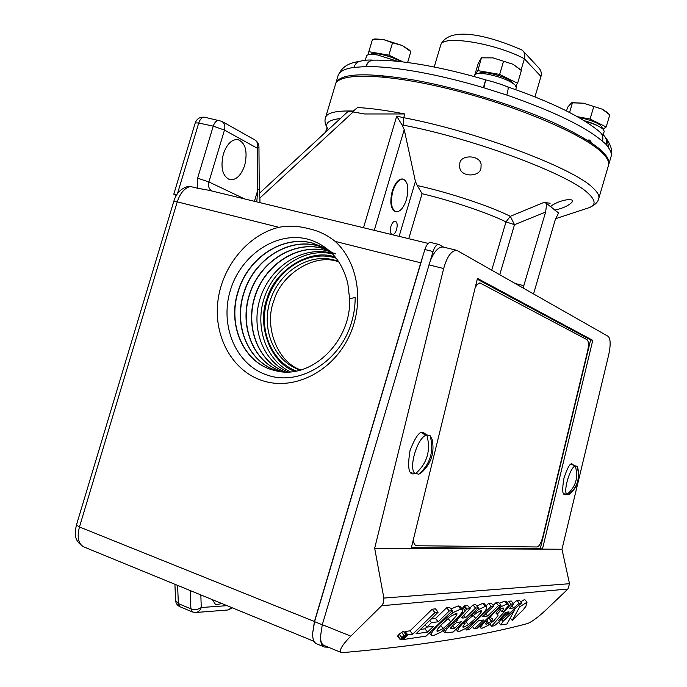 <?xml version="1.0" encoding="UTF-8"?>
<svg xmlns="http://www.w3.org/2000/svg" width="687" height="687" viewBox="0 0 687 687"><rect width="100%" height="100%" fill="white"/><g stroke="black" fill="none" stroke-linecap="round" stroke-linejoin="round"><path stroke-width="1.03" d="M349.623 298.965L347.811 283.439C341.997 260.433 328.944 245.748 308.669 239.402C276.827 230.437 240.725 255.006 230.334 290.403C219.531 325.681 235.839 364.608 266.771 374.922C298.338 386.489 338.657 362.908 350.92 324.453C353.796 315.522 355.213 306.462 355.17 297.282L349.623 298.965C351.461 341.508 311.314 379.671 276.5 370.954L271.94 369.778C242.674 361.319 227.182 323.817 238.174 290.987C248.05 257.805 282.443 234.799 312.559 243.095L324.702 247.938L329.786 251.176M324.015 247.569L312.74 243.189C282.7 234.877 248.179 257.951 238.38 291.065C227.423 323.963 242.846 361.293 272.146 369.821L276.5 370.954M279.884 371.53L277.265 370.8C248.29 362.427 232.91 325.363 243.773 292.928C253.529 260.124 287.57 237.427 317.368 245.645L326.273 248.849M326.359 248.909L317.549 245.74C287.827 237.496 253.658 260.279 243.979 292.997C233.151 325.509 248.462 362.41 277.462 370.834L279.978 371.538M336.312 258.26L333.367 257.402C306.926 250.506 276.955 269.974 267.604 299.163C257.926 328.24 270.73 361.371 296.295 371.014M364.488 113.973L404.849 113.956C386.12 110.332 370.336 108.194 357.498 107.541L352.422 111.826M259.231 188.702L258.956 147.001L257.47 148.34L257.762 190.162L259.231 188.702L259.875 198.054L353.187 111.972L347.725 111.723L259.428 193.305M365.183 114.059L353.187 111.972M607.402 140.157L608.605 147.842L606.08 144.339L602.482 141.29C585.393 126.7 553.49 111.285 506.783 95.055L483.39 87.635C460.247 80.791 438.254 75.501 417.395 71.757C396.708 68.125 379.61 66.39 366.094 66.553L353.917 67.403C344.505 68.829 339.223 71.577 338.073 75.664L335.642 83.9M608.596 164.889L608.819 164.236C610.7 154.343 591.808 140.26 552.142 121.985C513.241 104.767 458.598 88.108 414.888 80.199C366.034 72.101 339.661 73.157 335.771 83.359M404.849 113.956L403.733 117.7C477.225 131.586 574.624 168.581 593.207 188.144C597.681 192.334 599.536 195.778 598.763 198.483L608.476 165.421C609.36 162.312 607.634 158.465 603.28 153.879C586.844 136.026 521.407 107.318 454.596 90.332C387.734 73.234 337.995 72.152 335.419 84.544L325.561 117.554C326.935 112.694 336.321 110.521 353.728 111.045M327.072 127.988L325.303 132.445M259.969 202.648L259.875 198.054M459.68 167.422L459.818 163.266C460.496 154.678 479.586 154.618 481.106 164.236L480.986 168.092C480.222 176.791 461.063 177.847 459.68 167.422M555.56 218.706L588.184 207.989C595.972 205.542 596.033 200.733 588.373 193.545C569.901 174.73 474.906 138.894 403.252 125.12L401.981 124.862L404.231 129.628L415.412 181.462L417.284 185.533C449.298 192.6 490.518 206.306 510.312 216.319L544.061 202.364L546.723 203.489L545.615 212.068L523.125 287.913M533.559 293.856L555.302 219.539L558.6 212.901L554.856 210.128C563.675 208.101 569.609 205.198 572.657 201.42L572.323 200.295C568.87 197.908 554.847 202.321 550.51 206.693L546.723 203.489M396.021 211.742C391.281 209.286 390.207 202.467 392.818 191.287C395.626 182.991 399.078 178.929 403.183 179.101C407.975 181.617 409.057 188.427 406.429 199.556C403.647 207.86 400.178 211.922 396.021 211.742L395.446 211.605C390.697 209.157 389.632 202.339 392.243 191.158C395.042 182.862 398.494 178.8 402.608 178.981L402.943 179.067M396.597 229.475C395.403 233.005 393.934 234.722 392.174 234.628C390.268 233.614 389.847 230.858 390.912 226.367C392.105 222.854 393.565 221.137 395.3 221.205C397.241 222.202 397.67 224.958 396.597 229.475M491.772 270.051L505.993 221.884L514.503 224.683L510.312 216.319L505.993 221.884C487.985 212.953 451.952 200.793 422.084 193.708L417.284 185.533M499.775 274.611L514.503 224.683L545.615 212.068M554.856 210.128L550.631 206.589M401.981 124.862L396.708 116.163L363.509 227.732M443.854 247.2L438.778 244.426L430.646 242.468C428.405 242.382 426.481 244.744 424.875 249.536L433.033 251.536C434.648 246.727 436.563 244.357 438.778 244.426M411.367 547.676L540.317 548.527L542.438 549.136L592.769 340.34L477.456 278.398L411.178 548.441L561.975 549.239L608.742 354.69C610.769 345.02 610.597 338.914 608.244 336.39L456.812 250.334C451.445 250.446 447.057 256.509 443.665 268.54L374.673 548.252L383.878 598.076L383.483 602.834L381.62 605.745L350.808 636.153L322.297 624.681L320.417 636.943C320.597 641.658 321.86 644.518 324.212 645.522L341.121 652.452M254.422 201.308L257.762 190.162L256.775 201.875M428.216 243.413L208.951 190.29L197.332 188.195L197.607 178.165L208.9 181.943L224.477 130.075L257.47 148.34C258.381 144.562 257.496 141.754 254.817 139.908L221.781 121.307L204.76 117.262C202.158 117.065 200.149 118.98 198.732 123.016L177.452 193.743M420.762 262.812L314.431 621.512L79.452 526.981L76.446 524.971C74.823 532.665 73.208 540.575 83.874 546.938C78.301 543.958 76.832 537.303 79.452 526.981L177.237 201.858L278.845 227.294C289.038 225.542 299.017 226.014 308.789 228.711C318.493 230.806 327.278 235.031 335.153 241.386L420.762 262.812L424.875 249.536M190.325 186.495L187.972 186.443C180.947 188.401 176.224 193.365 173.802 201.343L177.237 201.858C180.183 193.099 184.545 187.972 190.325 186.495L197.332 188.195M433.033 251.536L322.297 624.681M443.373 247.08L443.227 247.045C438.624 246.633 434.304 251.244 430.268 260.871M425.974 434.39L423.407 432.509C419.946 430.612 415.498 436.58 410.062 450.414C407.563 465.7 408.422 473.532 412.629 473.91L415.206 473.772M573.353 464.953L572.177 463.983C570.313 462.737 567.608 467.332 564.044 477.748C562.112 488.946 562.301 494.528 564.611 494.494L566.105 494.202M411.178 548.441L374.673 548.252M328.377 647.231L324.462 647.025C321.791 645.866 320.443 642.5 320.417 636.943M324.324 646.974L316.681 643.831C313.985 642.663 312.619 639.296 312.568 633.749L314.431 621.512M176.31 195.52L173.802 194.163L176.465 195.263M223.344 154.086C220.338 167.559 222.433 176.087 229.63 179.65C236.079 180.398 241.111 175.589 244.735 165.232C247.818 151.32 245.499 142.759 237.779 139.538C231.631 139.289 226.822 144.141 223.344 154.086M278.845 227.294C247.337 235.04 221.523 267.131 217.762 302.28C213.863 337.403 232.747 371.358 262.941 380.83C293.023 390.517 330.181 372.998 347.528 339.558C365.063 306.239 359.284 263.224 335.153 241.386M312.568 633.749L314.56 621.658L422.11 258.844M561.975 549.239L569.514 583.71L567.96 589.017L545.718 610.159C537.741 617.519 531.661 621.984 527.461 623.564C479.964 636.317 418.34 646.003 342.581 652.633L341.207 652.495C338.871 650.495 342.066 645.041 350.808 636.153M592.769 340.34L590.622 339.893L477.259 279.197M540.317 548.527L590.622 339.893M282.512 371.804C253.984 363.088 238.939 327.098 249.269 294.912C259.257 262.52 292.456 240.441 322.109 248.162L328.515 250.283M285.199 371.95C257.994 361.955 244.512 326.488 255.178 295.376C265.526 264.083 297.9 243.121 326.78 250.652L330.378 251.725M287.87 371.942C262.511 360.958 250.446 327.175 260.467 297.488C270.249 267.638 300.339 247.002 328.283 252.395L328.163 251.064M335.711 253.915L326.96 250.738C298.184 243.198 265.714 264.177 255.409 295.358C244.735 326.531 258.106 361.86 285.294 371.95M331.014 251.399L322.289 248.256C292.868 240.553 259.703 262.425 249.63 294.5C239.162 326.557 253.683 362.384 281.919 371.59M426.782 627.016L424.927 628.82L427.537 632.1L416.03 633.723L438.151 612.203L435.455 608.862L432.2 609.197L410.01 630.838L405.141 631.508L404.411 632.22M424.927 628.82L420.461 629.421M402.573 639.013L403.02 639.588L426.095 636.102L452.295 610.674L449.659 607.42L446.61 607.737L435.532 618.498L431.127 619.039M462.557 609.472L462.291 611.533C461.243 613.749 458.418 617.081 453.815 621.537L441.08 632.066L433.299 635.681L431.247 635.372L431.445 633.491C432.329 631.405 435.163 628.03 439.963 623.367L452.991 612.606L460.719 609.12L462.557 609.472L459.955 606.278L458.109 605.908L450.93 608.991M463.673 615.277L465.631 617.682L462.694 618.06L461.784 617.493L470.174 608.691L467.607 605.548L464.446 605.874L461.982 608.768M465.631 617.682L475.567 608.098L478.264 607.797L475.73 604.697L473.008 604.981L469.736 608.15M406.438 634.814L403.355 631.319L399.113 634.118L397.687 636.36L400.366 639.786L401.792 637.545L404.136 635.655L406.438 634.814L404.987 637.072L402.668 638.953L400.366 639.786M514.761 608.759L514.074 610.03M518.685 605.487L519.75 606.767L512.227 620.352L522.953 610.108L525.873 606.398L527.006 602.224L524.653 599.433L520.755 601.864M513.61 603.873L509.488 608.45L513.678 607.943L519.269 603.246L521.682 602.98L494.348 625.805L491.566 626.226L511.016 604.165L513.61 603.873L511.205 600.996L508.603 601.271L507.246 602.808M500.66 610.305L497.336 614.101M521.682 602.98L519.312 600.155L516.89 600.404L513.258 603.452M490.149 616.96L486.748 620.069M508.535 604.362L508.483 605.719L503.949 611.164L501.613 611.456L503.614 609.163L503.854 608.141L503.039 607.986L501.218 608.527L497.388 611.336L496.066 613.036L497.843 614.71L498.023 615.707L494.099 620.455L487.658 625.677L482.059 628.227L480.745 628.004L480.745 626.802L485.108 621.426L487.572 621.074L485.477 623.882L486.362 624.243L491.437 621.117L492.768 619.373L490.801 617.75L490.75 616.582L494.571 611.997L501.347 606.561L507.023 604.079L508.535 604.362L506.113 601.451L504.593 601.159L499.397 603.306M493.154 605.376L496.066 602.576L498.573 602.319L501.029 605.273L476.915 628.442L474.305 628.837L483.511 619.992L478.59 620.662L469.298 629.593L466.602 630.005L491.153 606.363L493.738 606.08L491.257 603.083L488.663 603.349L486.044 605.865M472.854 615.681L464.446 622.68M486.748 606.724L486.181 609.249C484.936 611.336 482.326 614.29 478.358 618.111L466.619 627.918L459.448 631.465L457.671 631.198L458.572 628.244L462.299 623.882L465.108 623.487L463.107 625.994L462.883 627.094L463.751 627.231L468.414 624.689L475.687 618.394L481.037 612.486L481.484 610.898L480.831 610.76L476.847 612.752L473.249 615.638L470.509 615.981L479.028 609.309L485.297 606.423L486.748 606.724L484.241 603.675L482.781 603.366L476.812 606.028M475.112 287.947C476.838 284.538 478.573 282.924 480.307 283.113L587.119 339.722C588.707 341.25 588.862 345.072 587.574 351.186L542.79 536.916C541.133 543.013 539.243 546.363 537.122 546.964L416.537 545.753L415.369 545.487L412.99 541.064M475.662 285.698L479.655 282.984L480.307 283.113M174.919 584.285L175.597 600.438L178.354 603.607L179.934 606.724L192.437 611.954L190.892 608.845L190.239 590.562M331.392 253.091L328.283 252.395M432.2 609.197L434.905 612.564L412.672 634.213L407.82 634.908L403.02 639.588M410.01 630.838L412.672 634.213M438.151 612.203L434.905 612.564M425.098 624.904L426.876 627.137L433.583 626.226L427.537 632.1M429.719 620.404L431.505 622.637L426.876 627.137M435.532 618.498L438.169 621.787L431.505 622.637M446.61 607.737L449.264 611.009L438.169 621.787M452.295 610.674L449.264 611.009M407.82 634.908L405.141 631.508M452.991 612.606L451.814 611.147M431.445 633.491L430.285 632.031M470.174 608.691L467.031 609.043L457.817 618.807L457.147 620.593L453.008 623.212L446.498 629.309L444.687 632.787L443.038 630.726M445.09 631.276L444.06 629.979M446.498 629.309L445.897 628.562M457.147 620.593L456.082 619.279M465.442 611.026L462.866 607.866M466.387 609.67L463.802 606.501M467.031 609.043L464.446 605.874M462.694 618.06L461.982 617.175M475.567 608.098L473.008 604.981M478.264 607.797L453.154 632.04L444.687 632.787M500.814 624.921L503.073 621.297L514.417 610.442L506.98 623.994L500.814 624.921L498.607 622.25M503.073 621.297L501.716 619.657M513.73 609.618L514.417 610.442M510.269 617.991L512.227 620.352M527.006 602.224L519.75 606.767M491.566 626.226L489.84 624.122M511.016 604.165L508.603 601.271M513.678 607.943L511.884 605.797M519.269 603.246L516.89 600.404M501.613 611.456L499.844 609.317M485.108 621.426L484.721 620.945M487.572 621.074L486.25 619.468M486.362 624.243L485.64 623.367M491.437 621.117L489.041 618.206M490.75 616.582L490.089 615.784M474.305 628.837L472.45 626.561M466.602 630.005L465.511 628.657M491.153 606.363L488.663 603.349M493.738 606.08L482.798 616.608L487.684 615.973L485.812 613.706M487.684 615.973L498.53 605.548L496.066 602.576M501.029 605.273L498.53 605.548M465.108 623.487L463.742 621.812M425.854 434.699L430.096 435.687L432.089 439.345C434.819 452.381 431.316 463.45 421.586 472.544L418.692 474.279L415.953 473.377M415.377 473.824C427.168 463.45 430.989 450.517 426.842 435.008C417.498 436.408 407.709 469.496 415.377 473.824L413.248 473.128M426.842 435.008L422.677 433.703L424.686 433.695L421.363 432.655M425.94 434.382L424.686 433.695M573.731 465.46L577.003 466.301L577.587 467.375C580.532 478.092 577.819 487.049 569.429 494.236L568.69 494.7L567.204 494.219M566.895 494.451C575.861 486.885 578.643 477.379 575.251 465.932C570.038 467.315 562.954 491.488 566.895 494.451L564.954 493.833M575.251 465.932L570.983 464.189M573.782 465.305L573.078 464.841M416.021 545.676C414.321 545.066 413.497 542.764 413.548 538.763M212.403 599.657L215.701 604.758L221.927 603.564M335.342 257.041L333.616 256.569C309.373 248.677 275.126 270.24 267.166 298.167C256.689 324.281 269.819 362.47 294.671 371.306M437.868 631.259L436.923 631.078L437.361 629.361L443.038 622.954L450.904 616.239L456.108 613.585L457.001 613.766L456.546 615.552L450.87 621.924L443.106 628.562L437.868 631.259L436.958 630.125M456.331 622.748L461.458 621.718L454.691 628.253L450.397 628.631L452.596 625.634L456.331 622.748M404.042 635.879L406.026 635.157L404.763 637.107L400.779 639.451L404.042 635.879M506.096 612.254L509.007 611.885L498.324 620.902L506.096 612.254M430.096 435.687C434.227 451.101 430.423 463.965 418.692 474.279M577.003 466.301C580.395 477.697 577.621 487.16 568.69 494.7M450.526 616.505L440.882 625.118M454.691 628.253L452.587 625.642M451.325 628.742L450.603 627.849M338.854 261.833L336.819 261.249C313.736 253.692 281.129 274.371 273.778 300.949C263.937 325.947 277.067 362.118 300.786 369.95M403.784 637.004L405.476 635.818L402.591 638.627L401.612 638.695L403.621 636.797M405.167 635.861L404.815 635.415M405.476 635.818L405.064 635.286M403.398 637.356L402.11 638.352L403.398 637.356M515.697 89.645L516.306 87.593L515.087 85.008C509.428 80.396 500.308 76.807 487.71 74.222C479.758 72.951 475.318 73.294 474.391 75.269L474.021 76.532M492.313 81.616L501.072 84.389M397.782 61.349L377.747 55.037C371.057 53.947 367.339 54.239 366.6 55.905L365.295 60.267M387.073 77.416L379.808 75.407M603.203 134.789L604.199 131.406L603.461 129.568C600.455 126.674 594.332 123.909 585.109 121.273M534.941 96.876L540.97 76.48C541.768 73.38 541.15 70.649 539.115 68.279L523.193 51.053C524.834 53.011 525.229 55.578 524.387 58.773C495.344 43.152 442.557 34.728 440.796 44.853L434.21 67.008M516.186 86.493L516.882 84.157M521.021 70.16L524.387 58.773L540.97 76.48M400.813 61.675C394.922 58.24 387.863 55.724 379.653 54.118C374.707 53.303 371.624 53.397 370.413 54.402M368.086 54.745L368.816 51.68L388.859 55.166L403.192 61.95M513.824 83.926C510.742 79.658 502.618 76.085 489.453 73.217C483.7 72.272 480.041 72.375 478.478 73.509M475.636 74.093L477.877 70.632L499.647 74.411L517.612 83.273L515.654 85.635M407.623 62.517L410.843 51.559M388.859 55.166L392.543 42.8L402.264 45.514L410.869 51.619M368.816 51.68L372.483 39.408L382.985 39.382L392.543 42.8M409.254 49.988L402.264 45.514L382.985 39.382L374.853 38.97L372.483 39.408M517.612 83.273L521.381 70.512L513 64.252L493.051 57.88L513 64.252L520.394 69.567M499.647 74.411L503.468 61.521M481.673 57.837L493.051 57.88L481.45 57.768L477.877 70.632M474.949 74.488L478.315 63.152L481.45 57.768M523.185 51.053L521.631 49.842C492.785 37.235 451.376 25.015 441.14 43.908L440.796 44.853M360.709 61.117L360.555 61.143C357.309 61.804 355.102 63.891 353.917 67.403M483.39 87.635L485.666 79.872C463.819 73.406 442.969 68.425 423.132 64.93C403.381 61.495 386.755 59.906 373.256 60.147L373.256 60.147C369.846 60.447 367.459 62.586 366.094 66.553M500.076 84.02L507.77 86.897C508.474 87.524 508.14 90.237 506.783 95.055M600.198 132.308L600.386 132.471C602.697 134.798 603.392 137.735 602.482 141.29M606.956 112.221L602.259 109.173L583.495 103.196L572.288 102.672M566.526 110.942L567.617 107.241L571.575 102.818L583.495 103.196L602.259 109.173L609.755 114.884L606.2 126.975L603.1 129.199M569.575 112.496L572.374 102.99M577.346 116.687L590.099 119.031L593.688 106.82M590.099 119.031L606.2 126.975M601.958 128.263L602.13 127.696C600.807 124.072 593.422 120.732 579.974 117.666L578.686 117.443M598.626 126.279C595.071 124.158 590.253 122.295 584.165 120.697M588.647 139.985L590.331 140.157M582.413 138.645C587.042 139.908 590.039 141.118 591.413 142.269M300.322 370.078C274.757 362.058 261.034 330.043 269.939 301.37C278.493 272.593 307.845 253.082 333.727 259.866L338.588 261.429M340.323 118.568C328.154 119.89 324.118 123.617 328.214 129.749C325.174 124.897 324.29 120.826 325.561 117.554M607.548 140.363C611.49 146.683 612.667 152.076 611.087 156.533C611.782 154.077 610.958 151.183 608.605 147.842M550.124 203.232L543.984 202.399M403.252 125.12L403.733 117.7L396.708 116.163M404.231 129.628L374.278 230.343M399.113 236.362L415.412 181.462M422.084 193.708L408.739 238.69M515.593 283.619L523.923 285.698M211.733 190.96C208.865 189.002 207.921 185.988 208.9 181.943L244.624 198.929M428.911 264.847L443.665 268.54M197.607 178.165L213.245 126.15L198.732 123.016L195.254 122.87L173.802 194.163M175.735 194.636L174.515 194.103M221.781 121.307C224.537 123.213 225.439 126.133 224.477 130.075L213.245 126.15C214.67 122.088 216.671 120.148 219.247 120.345M322.272 624.766L314.56 621.658M569.514 583.71L383.878 598.076M381.62 605.745L567.96 589.017M177.607 585.384L178.354 603.607L190.892 608.845C194.704 610.09 198.148 609.644 201.248 607.514L200.844 594.916M332.594 253.932C305.578 247.363 275.247 266.685 264.864 296.071C254.199 325.355 265.294 359.602 290.257 371.822M460.719 609.12L458.109 605.908M453.008 623.212L452.596 622.705M457.817 618.807L457.233 618.094M461.406 614.994L460.676 614.092M463.132 613.328L462.05 612.005M404.136 635.655L401.448 632.229M406.043 634.736L403.355 631.319M400.409 639.288L397.73 635.861M399.113 634.118L401.792 637.545M503.614 609.163L502.686 608.047M496.581 613.903L496.048 613.259M497.276 614.29L496.117 612.881M480.745 626.802L479.809 625.659M488.697 623.272L487.203 621.452M492.768 619.373L492.141 618.618M501.347 606.561L500.608 605.668M507.023 604.079L504.593 601.159M458.572 628.244L457.92 627.437M463.751 627.231L462.969 626.261M468.414 624.689L465.932 621.641M475.687 618.394L473.36 615.543M481.037 612.486L479.835 611.026M479.028 609.309L477.997 608.055M485.297 606.423L482.781 603.366M227.062 605.668L201.248 607.514C200.218 610.494 198.371 612.151 195.709 612.486L227.809 610.004L231.931 607.669M456.546 615.552L455.146 613.826M450.87 621.924L448.302 618.738M443.106 628.562L440.59 625.419M405.588 635.106L405.983 635.595M401.131 639.52L400.796 639.082M338.073 75.664C343.208 63.573 353.65 62.483 360.555 61.143C364.419 60.155 368.601 59.821 373.11 60.147L373.11 60.147C369.649 60.422 367.227 62.56 365.836 66.562M485.666 79.872L483.846 87.764M604.234 135.811L604.423 136.026C606.372 138.37 606.93 141.144 606.08 144.339M611.087 156.533L608.819 164.236M598.763 198.483C598.008 202.253 594.65 205.361 588.69 207.817M403.183 179.101L402.608 178.981M443.227 247.045L456.812 250.334M173.802 201.343L76.446 524.971M258.956 147.001C258.827 143.918 257.453 141.548 254.817 139.908M314.062 641.357L83.874 546.938M204.76 117.262C200.123 116.696 196.954 118.559 195.254 122.87M429.332 632.959L431.247 635.372M443.029 630.735L444.747 632.882M496.203 612.727L497.843 614.71M479.26 626.183L480.745 628.004M489.582 616.273L490.801 617.75M456.074 629.215L457.671 631.198M412.114 472.931L410.611 472.433M564.285 493.798L563.546 493.567M175.597 600.438C175.838 603.392 177.28 605.487 179.934 606.724M192.437 611.954L195.709 612.486M227.809 610.004L232.412 607.866M402.797 636.806L403.132 637.235M409.074 49.816L410.86 51.577M486.018 79.975L493.214 81.865M507.77 86.897C551.901 102.14 582.774 117.331 600.378 132.462L604.423 136.026L607.54 140.354M572.469 102.638L571.575 102.818M606.758 112.041L608.167 113.346"/></g></svg>
